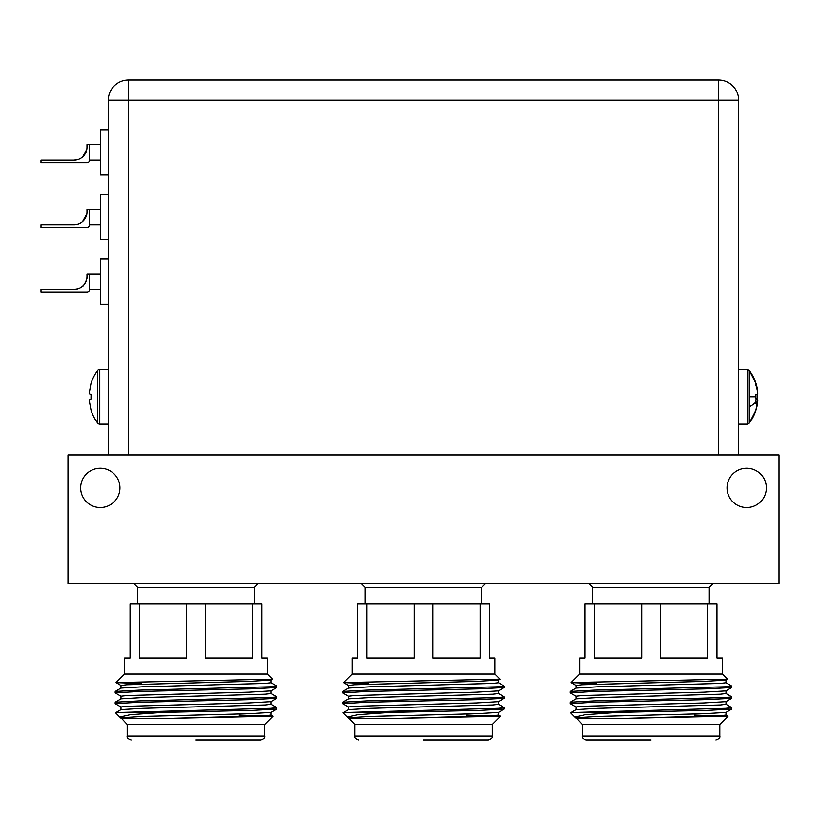 <?xml version="1.0" encoding="UTF-8"?>
<svg xmlns="http://www.w3.org/2000/svg" width="820" height="820" viewBox="0 0 820 820"><rect width="100%" height="100%" fill="white"/><g stroke="black" fill="none" stroke-linecap="round" stroke-linejoin="round"><path stroke-width="1.23" d="M727.032 487.89A19.649 19.649 0 0 0 746.682 507.539A19.649 19.649 0 0 0 766.331 487.89A19.649 19.649 0 0 0 746.682 468.24A19.649 19.649 0 0 0 727.032 487.89M80.647 487.89A19.649 19.649 0 0 0 100.296 507.539A19.649 19.649 0 0 0 119.945 487.89A19.649 19.649 0 0 0 100.296 468.24A19.649 19.649 0 0 0 80.647 487.89M779 454.926L67.978 454.926L67.978 583.553L779 583.553L779 454.926M195.959 739.978L260.862 739.978L195.959 739.978M133.783 583.553L137.657 587.428L254.272 587.428L258.146 583.553M205.287 603.725L252.57 603.725L252.57 658.019L205.287 658.019L205.287 603.725L139.359 603.725L139.359 658.019L186.642 658.019L186.642 603.725M139.359 603.725L130.031 603.725L130.031 658.019L124.599 658.019L124.599 674.05L267.32 674.05L272.455 679.175L116.061 682.588L121.052 685.499M267.32 674.05L267.32 658.019L261.898 658.019L261.898 603.725L252.57 603.725M141.132 683.48L116.071 682.63M276.76 707.66L276.709 709.064L253.093 710.356L162.093 712.447L120.15 712.447L270.61 708.336L276.76 707.66L270.877 704.226M276.76 686.114L276.709 687.519L253.093 688.81L138.836 691.496L115.169 692.849L115.22 691.444L138.836 690.153L270.61 686.781L276.76 686.114L270.877 682.681M276.76 696.887L276.709 698.291L253.093 699.583L138.836 702.268L115.169 703.621L115.22 702.217L138.836 700.926L270.61 697.564L276.76 696.887L270.877 693.453M115.169 692.849L121.052 696.272M115.169 703.621L121.052 707.045M276.709 709.064L270.877 712.436L248.972 713.718L142.957 716.413L121.001 717.756L127.192 724.46L264.737 724.46L272.947 716.198L173.645 718.269L265.229 715.737L270.928 715.06L270.928 712.375M265.301 715.737L239.194 715.173M162.093 712.447L130.124 714.702L119.781 717.059L121.052 717.818M121.196 717.643L124.394 718.269M121.001 709.679L121.001 706.983L126.7 706.307L248.972 702.945L270.877 701.664L276.709 698.291M121.001 698.906L121.001 696.211L126.7 695.534L248.972 692.172L270.877 690.891L276.709 687.519M121.001 688.134L121.001 685.438L126.7 684.761L248.972 681.399L270.877 680.118L272.435 679.216M270.928 680.057L270.928 682.742L265.229 683.419L142.957 686.781L121.052 688.072L115.22 691.444M270.928 690.829L270.928 693.515L265.229 694.191L142.957 697.564L121.052 698.845L115.22 702.217M270.928 701.602L270.928 704.288L265.229 704.964L142.957 708.336L121.052 709.618L115.558 712.785L120.15 712.447M119.781 717.059L115.558 712.785M121.001 718.269L173.645 718.269M423.489 739.978L488.392 739.978L423.489 739.978M361.312 583.553L365.187 587.428L481.791 587.428L485.676 583.553M432.806 603.725L480.1 603.725L480.1 658.019L432.806 658.019L432.806 603.725L366.878 603.725L366.878 658.019L414.172 658.019L414.172 603.725M366.878 603.725L357.561 603.725L357.561 658.019L352.128 658.019L352.128 674.05L494.849 674.05L499.974 679.175L343.59 682.588L348.582 685.499M494.849 674.05L494.849 658.019L489.417 658.019L489.417 603.725L480.1 603.725M368.651 683.48L343.601 682.63M504.29 707.66L504.238 709.064L480.622 710.356L389.623 712.447L347.67 712.447L498.14 708.336L504.29 707.66L498.406 704.226M504.29 686.114L504.238 687.519L480.622 688.81L366.356 691.496L342.688 692.849L342.739 691.444L366.356 690.153L498.14 686.781L504.29 686.114L498.406 682.681M504.29 696.887L504.238 698.291L480.622 699.583L366.356 702.268L342.688 703.621L342.739 702.217L366.356 700.926L498.14 697.564L504.29 696.887L498.406 693.453M342.688 692.849L348.582 696.272M342.688 703.621L348.582 707.045M504.238 709.064L498.406 712.436L476.502 713.718L370.476 716.413L348.52 717.756L354.711 724.46L492.266 724.46L500.487 716.239L498.406 714.999M498.457 712.375L498.457 715.06L492.748 715.737L401.164 718.269L500.487 716.239M492.83 715.737L466.723 715.173M389.623 712.447L357.643 714.702L347.311 717.059L348.582 717.818M348.715 717.643L351.923 718.269M348.52 709.679L348.52 706.983L354.23 706.307L476.502 702.945L498.406 701.664L504.238 698.291M348.52 698.906L348.52 696.211L354.23 695.534L476.502 692.172L498.406 690.891L504.238 687.519M348.52 688.134L348.52 685.438L354.23 684.761L476.502 681.399L498.406 680.118L499.964 679.216M498.457 680.057L498.457 682.742L492.748 683.419L370.476 686.781L348.582 688.072L342.739 691.444M498.457 690.829L498.457 693.515L492.748 694.191L370.476 697.564L348.582 698.845L342.739 702.217M498.457 701.602L498.457 704.288L492.748 704.964L370.476 708.336L348.582 709.618L343.088 712.785L347.67 712.447M347.311 717.059L343.088 712.785M348.52 718.269L401.164 718.269M651.018 739.978L586.115 739.978L651.018 739.978M588.832 583.553L592.716 587.428L709.32 587.428L713.195 583.553M660.336 603.725L707.629 603.725L707.629 658.019L660.336 658.019L660.336 603.725L594.408 603.725L594.408 658.019L641.691 658.019L641.691 603.725M594.408 603.725L585.091 603.725L585.091 658.019L579.658 658.019L579.658 674.05L722.379 674.05L727.504 679.175L571.109 682.588L576.101 685.499M722.379 674.05L722.379 658.019L716.947 658.019L716.947 603.725L707.629 603.725M596.181 683.48L571.13 682.63M731.819 707.66L731.768 709.064L708.152 710.356L617.152 712.447L575.199 712.447L725.659 708.336L731.819 707.66L725.925 704.226M731.819 686.114L731.768 687.519L708.152 688.81L593.885 691.496L570.218 692.849L570.269 691.444L593.885 690.153L725.659 686.781L731.819 686.114L725.925 682.681M731.819 696.887L731.768 698.291L708.152 699.583L593.885 702.268L570.218 703.621L570.269 702.217L593.885 700.926L725.659 697.564L731.819 696.887L725.925 693.453M570.218 692.849L576.101 696.272M570.218 703.621L576.101 707.045M731.768 709.064L725.925 712.436L704.021 713.718L598.005 716.413L576.05 717.756L582.241 724.46L719.796 724.46L728.006 716.198L628.694 718.269L720.278 715.737L725.987 715.06L725.987 712.375M720.349 715.737L694.243 715.173M617.152 712.447L585.172 714.702L574.83 717.059L576.101 717.818M576.245 717.643L579.453 718.269M576.05 709.679L576.05 706.983L581.759 706.307L704.021 702.945L725.925 701.664L731.768 698.291M576.05 698.906L576.05 696.211L581.759 695.534L704.021 692.172L725.925 690.891L731.768 687.519M576.05 688.134L576.05 685.438L581.759 684.761L704.021 681.399L725.925 680.118L727.494 679.216M725.987 680.057L725.987 682.742L720.278 683.419L598.005 686.781L576.101 688.072L570.269 691.444M725.987 690.829L725.987 693.515L720.278 694.191L598.005 697.564L576.101 698.845L570.269 702.217M725.987 701.602L725.987 704.288L720.278 704.964L598.005 708.336L576.101 709.618L570.617 712.785L575.199 712.447M574.83 717.059L570.617 712.785M576.05 718.269L628.694 718.269M738.666 454.926L738.666 100.194A20.172 20.172 -0 0 0 718.494 80.022L128.484 80.022A20.172 20.172 0 0 0 108.312 100.194L108.312 454.926M108.312 175.039L100.563 175.039L100.563 129.796L108.312 129.796M100.563 160.177L89.575 160.177L89.575 144.658L100.563 144.658M82.625 156.927L86.817 149.301M89.575 144.658L86.981 144.658L86.981 147.241A12.925 12.925 0 0 1 74.056 160.177L77.982 159.562L74.056 160.177L41 160.177L41 162.76L86.981 162.76A2.583 2.583 0 0 0 89.575 160.177M108.312 239.676L100.563 239.676L100.563 194.432L108.312 194.432M100.563 224.813L89.575 224.813L89.575 209.295L100.563 209.295M82.625 221.564L86.817 213.938M89.575 209.295L86.981 209.295L86.981 211.888A12.925 12.925 0 0 1 74.056 224.813L77.982 224.198L74.056 224.813L41 224.813L41 227.396L86.981 227.396A2.583 2.583 0 0 0 89.575 224.813M108.312 304.312L100.563 304.312L100.563 259.069L108.312 259.069M100.563 289.45L89.575 289.45L89.575 273.941L100.563 273.941M82.143 286.611C83.66 287 88.16 277.088 86.981 276.781M89.575 273.941L86.981 273.941L86.981 276.524A12.925 12.925 0 0 1 74.056 289.45L77.982 288.845L74.056 289.45L41 289.45L41 292.033L86.981 292.033A2.583 2.583 0 0 0 89.575 289.45M755.989 410.092L749.295 423.12C753.723 417.144 756.501 410.451 757.608 403.05L757.793 400.713L755.937 403.86L755.937 399.811C758.315 397.669 758.315 392.831 755.937 385.287L755.937 383.606L757.608 390.443C756.501 383.042 753.723 376.359 749.295 370.384L747.215 369.338L738.666 369.338L747.215 369.338L749.295 370.384L749.295 423.12L747.215 424.155L738.666 424.155L747.215 424.155L747.215 369.338L747.215 424.155L749.295 423.12L749.295 370.384L755.989 383.401M755.937 410.061L757.823 399.883L755.937 398.94L755.937 394.563L757.711 394.328C757.905 391.734 757.321 388.096 755.937 383.442L755.937 383.442M97.693 370.384A2.583 2.583 0 0 1 99.763 369.338L99.763 424.155A2.583 2.583 0 0 1 97.693 423.12L97.693 370.384A44.044 44.044 0 0 0 90.999 383.401L89.154 393.62L91.04 394.563L91.04 398.94L89.154 399.986L90.999 410.092A44.044 44.044 0 0 0 97.693 423.12M99.763 424.155L108.312 424.155M99.763 369.338L108.312 369.338M91.02 398.325L90.999 397.474M127.192 724.46L127.192 736.104L264.737 736.104C265.27 737.631 263.978 738.922 260.862 739.978M354.711 724.46L354.711 736.104L492.266 736.104C492.799 737.631 491.508 738.922 488.392 739.978M582.241 724.46L582.241 736.104L719.796 736.104C720.329 737.631 719.037 738.922 715.911 739.978M128.484 454.926L128.484 100.194L718.494 100.194L718.494 454.926M128.484 80.022L128.484 100.194L108.312 100.194M738.666 100.194L718.494 100.194L718.494 80.022M755.989 396.747L749.295 396.747M749.295 406.822A44.044 16.82 0 0 0 755.989 401.841M127.192 736.104C126.659 737.631 127.951 738.922 131.067 739.978M254.272 587.428L254.272 603.725M124.599 674.05L116.061 682.588M264.737 724.46L264.737 736.104M137.657 587.428L137.657 603.725M270.877 714.999L272.947 716.198M354.711 736.104C354.178 737.631 355.47 738.922 358.596 739.978M481.791 587.428L481.791 603.725M352.128 674.05L343.59 682.588M492.266 724.46L492.266 736.104M365.187 587.428L365.187 603.725M582.241 736.104C581.708 737.631 582.999 738.922 586.115 739.978M709.32 587.428L709.32 603.725M579.658 674.05L571.109 682.588M719.796 724.46L719.796 736.104M592.716 587.428L592.716 603.725M725.925 714.999L728.006 716.198"/></g></svg>
